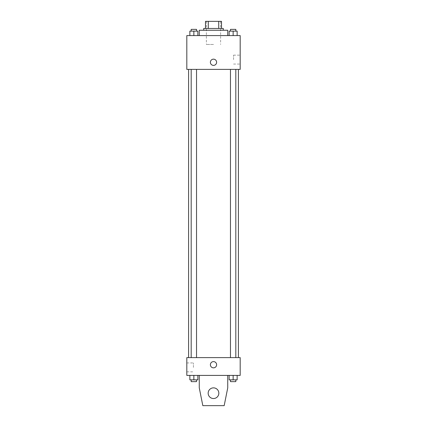 <?xml version="1.0" encoding="UTF-8"?>
<svg xmlns="http://www.w3.org/2000/svg" width="427" height="427" viewBox="0 0 427 427"><rect width="100%" height="100%" fill="white"/><g stroke="black" fill="none" stroke-linecap="round" stroke-linejoin="round"><path stroke-width="0.32" stroke-dasharray="2.13 1.6" d="M213.5 44.477L206.385 44.477L213.5 44.477M213.5 21.35L206.385 21.35L213.5 21.35M218.72 28.465L218.72 21.35L221.506 21.35L221.506 28.465L208.28 28.465L221.506 28.465M218.72 21.35L205.494 21.35M208.28 28.465L205.494 28.465L208.28 28.465L208.28 21.35M223.284 28.465L203.716 28.465M203.716 30.248L223.284 30.248L203.716 30.248M199.265 30.248L227.735 30.248M213.5 35.585L199.265 35.585L213.5 35.585M189.855 35.585L197.861 35.585L189.855 35.585L197.861 35.585L189.855 35.585L197.861 35.585L193.858 35.585L193.858 31.134L189.855 31.134L196.527 31.134L189.855 31.134L189.855 35.585L193.858 35.585L189.855 35.585L189.855 31.134L189.855 35.585L197.861 35.585L193.858 35.585L193.858 31.134L197.861 31.134L191.189 31.134L197.861 31.134L197.861 35.585L197.861 31.134M229.139 35.585L237.145 35.585L229.139 35.585L237.145 35.585L229.139 35.585L237.145 35.585L233.142 35.585L233.142 31.134L229.139 31.134L235.811 31.134L229.139 31.134L229.139 35.585L233.142 35.585L229.139 35.585L229.139 31.134L229.139 35.585L237.145 35.585L233.142 35.585L233.142 31.134L237.145 31.134L230.473 31.134L237.145 31.134L237.145 35.585L237.145 31.134M240.187 35.585L186.812 35.585L186.812 69.387L240.187 69.387L240.187 35.585M186.812 62.273L186.812 59.156L186.812 62.273M213.5 69.387L188.59 69.387L213.5 69.387M233.142 69.387L230.473 69.387L233.142 69.387M193.858 69.387L191.189 69.387L193.858 69.387M240.187 59.604L240.187 55.142L240.187 59.604M213.5 59.156A3.112 3.112 0 0 0 210.805 63.826A3.112 3.112 0 0 0 216.195 63.826A3.112 3.112 0 0 0 213.5 59.156A3.112 3.112 0 0 0 210.805 63.826A3.112 3.112 0 0 0 216.195 63.826A3.112 3.112 0 0 0 213.5 59.156M213.5 65.384A3.112 3.112 0 0 1 210.805 60.714A3.112 3.112 0 0 1 216.195 60.714A3.112 3.112 0 0 1 213.5 65.384M233.569 59.604L233.569 55.142L233.569 59.604M213.5 357.612L188.59 357.612L213.5 357.612M233.142 357.612L230.473 357.612L233.142 357.612M193.858 357.612L191.189 357.612L193.858 357.612M240.187 357.612L186.812 357.612L186.812 375.402L240.187 375.402L240.187 357.612M186.812 367.396L186.812 371.858L186.812 367.396M193.431 367.396L193.431 362.934L193.431 367.396M216.612 364.727A3.112 3.112 0 0 0 211.941 362.032A3.112 3.112 0 0 0 211.941 367.428A3.112 3.112 0 0 0 216.612 364.727A3.112 3.112 0 0 1 211.941 367.428A3.112 3.112 0 0 1 211.941 362.032A3.112 3.112 0 0 1 216.612 364.727M240.187 367.844L240.187 361.616L240.187 367.844M210.388 364.727A3.112 3.112 0 0 0 215.059 367.428A3.112 3.112 0 0 0 215.059 362.032A3.112 3.112 0 0 0 210.388 364.727M197.861 379.854L197.861 375.402L197.861 379.854L193.858 379.854L197.861 379.854L193.858 379.854L193.858 375.402L197.861 375.402L189.855 375.402L197.861 375.402L189.855 375.402L197.861 375.402L189.855 375.402L197.861 375.402L193.858 375.402L193.858 379.854L189.855 379.854L189.855 375.402L189.855 379.854L196.527 379.854L189.855 379.854L189.855 375.402M237.145 379.854L237.145 375.402L237.145 379.854L233.142 379.854L237.145 379.854L233.142 379.854L233.142 375.402L237.145 375.402L229.139 375.402L237.145 375.402L229.139 375.402L237.145 375.402L229.139 375.402L237.145 375.402L233.142 375.402L233.142 379.854L229.139 379.854L229.139 375.402L229.139 379.854L235.811 379.854L229.139 379.854L229.139 375.402M199.265 375.402L199.265 387.86L199.265 375.402L227.735 375.402L227.735 387.86L227.735 375.402L227.735 387.86L224.175 405.65L227.735 387.86L224.175 405.65L202.825 405.65L224.175 405.65L202.825 405.65L199.265 387.86L202.825 405.65L199.265 387.86L199.265 375.402L227.735 375.402M213.5 387.86A5.337 5.337 0 0 0 208.878 395.866A5.337 5.337 0 0 0 218.122 395.866A5.337 5.337 0 0 0 213.5 387.86A5.337 5.337 0 0 1 218.837 393.198A5.337 5.337 0 0 1 213.5 398.535A5.337 5.337 0 0 1 208.162 393.198A5.337 5.337 0 0 1 213.5 387.86M208.162 393.198A5.337 5.337 0 0 1 216.169 388.575A5.337 5.337 0 0 1 216.169 397.82A5.337 5.337 0 0 1 208.162 393.198A5.337 5.337 0 0 1 213.5 387.86A5.337 5.337 0 0 1 218.837 393.198A5.337 5.337 0 0 1 213.5 398.535A5.337 5.337 0 0 1 208.162 393.198A5.337 5.337 0 0 0 216.169 397.82A5.337 5.337 0 0 0 216.169 388.575A5.337 5.337 0 0 0 208.162 393.198M230.473 31.134L230.473 29.356L235.811 29.356L230.473 29.356L235.811 29.356L235.811 31.134M233.142 35.585L233.142 31.134M191.189 31.134L191.189 29.356L196.527 29.356L191.189 29.356L196.527 29.356L196.527 31.134M193.858 35.585L193.858 31.134M230.473 379.854L230.473 381.631L235.811 381.631L230.473 381.631L235.811 381.631L235.811 379.854L230.473 379.854L235.811 379.854M233.142 379.854L233.142 375.402M191.189 379.854L191.189 381.631L196.527 381.631L191.189 381.631L196.527 381.631L196.527 379.854L191.189 379.854L196.527 379.854M193.858 379.854L193.858 375.402M206.385 21.35L206.385 44.477M220.615 21.35L220.615 44.477M233.569 64.066L240.187 64.066M233.569 55.142L240.187 55.142M196.527 357.612L196.527 69.387M191.189 357.612L191.189 69.387M235.811 357.612L235.811 69.387M230.473 357.612L230.473 69.387M186.812 371.858L193.431 371.858M186.812 362.934L193.431 362.934"/><path stroke-width="0.64" d="M208.28 28.465L208.28 21.35L205.494 21.35L205.494 28.465L205.494 21.35M208.28 21.35L221.506 21.35L221.506 28.465M218.72 28.465L218.72 21.35M203.716 30.248L203.716 28.465L223.284 28.465L223.284 30.248M227.735 35.585L227.735 30.248L199.265 30.248L199.265 35.585M186.812 35.585L240.187 35.585L240.187 69.387L186.812 69.387L186.812 35.585M213.5 65.384A3.112 3.112 0 0 1 210.805 60.714A3.112 3.112 0 0 1 216.195 60.714A3.112 3.112 0 0 1 213.5 65.384M186.812 357.612L240.187 357.612L240.187 375.402L186.812 375.402L186.812 357.612M210.388 364.727A3.112 3.112 0 0 1 215.059 362.032A3.112 3.112 0 0 1 215.059 367.428A3.112 3.112 0 0 1 210.388 364.727M227.735 375.402L227.735 387.86L224.175 405.65L202.825 405.65L199.265 387.86L199.265 375.402M208.162 393.198A5.337 5.337 0 0 1 216.169 388.575A5.337 5.337 0 0 1 216.169 397.82A5.337 5.337 0 0 1 208.162 393.198M229.139 35.585L229.139 31.134L237.145 31.134L237.145 35.585L237.145 31.134M233.142 35.585L233.142 31.134M235.811 31.134L235.811 29.356L230.473 29.356L230.473 31.134M189.855 35.585L189.855 31.134L197.861 31.134L197.861 35.585L197.861 31.134M193.858 35.585L193.858 31.134M196.527 31.134L196.527 29.356L191.189 29.356L191.189 31.134M229.139 375.402L229.139 379.854L237.145 379.854L237.145 375.402L237.145 379.854M233.142 379.854L233.142 375.402M235.811 379.854L235.811 381.631L230.473 381.631L230.473 379.854M189.855 375.402L189.855 379.854L197.861 379.854L197.861 375.402L197.861 379.854M193.858 379.854L193.858 375.402M196.527 379.854L196.527 381.631L191.189 381.631L191.189 379.854M238.41 357.612L238.41 69.387M188.59 357.612L188.59 69.387M230.473 69.387L230.473 357.612M235.811 69.387L235.811 357.612M196.527 357.612L196.527 69.387M191.189 357.612L191.189 69.387"/></g></svg>
